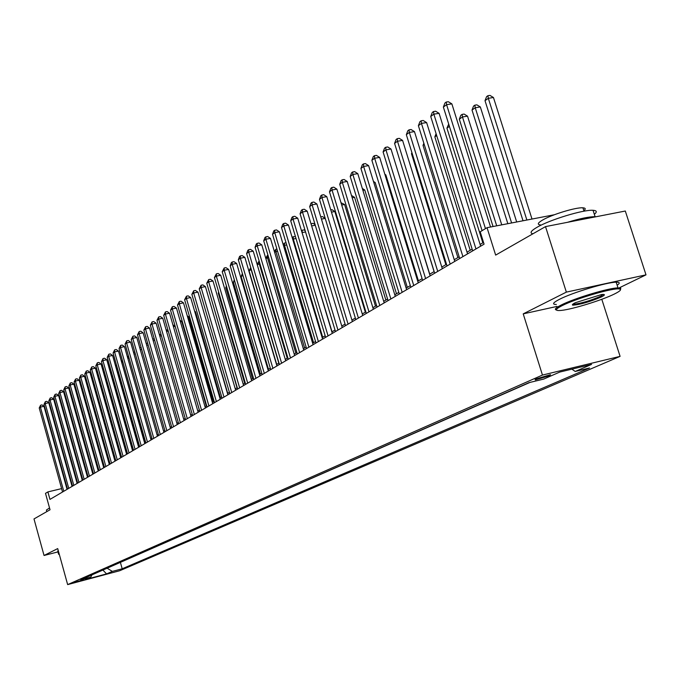 <?xml version="1.0" encoding="UTF-8"?>
<svg xmlns="http://www.w3.org/2000/svg" width="680" height="680" viewBox="0 0 680 680"><rect width="100%" height="100%" fill="white"/><g stroke="black" fill="none" stroke-linecap="round" stroke-linejoin="round"><path stroke-width="1.02" d="M536.104 378.93L535.288 379.899L549.661 375.657L550.502 374.68L536.104 378.93M619.191 287.878L646 274.856L625.311 211.03L545.513 226.601L566.355 292.12L523.217 313.871L542.453 375.062L620.092 356.371L601.8 299.276M542.453 375.062L67.651 584.604L119.671 570.75L620.092 356.371M646 274.856L566.355 292.12M67.651 584.604L57.706 548.59L44.047 555.483L57.97 551.905M44.047 555.483L34 518.933L50.039 509.771L45.501 493.348L47.889 491.912L49.963 499.4L484.075 244.171L480.199 231.795L487.041 227.681L495.652 255.102L545.513 226.601M83.64 579.751L74.562 582.284L83.64 579.751L83.529 579.335M107.142 568.2L112.344 571.404L122.196 568.786L589.517 367.999L575.221 371.458L591.558 364.403L559.767 372.062L543.719 379.083L529.006 382.644L80.758 579.802L90.772 577.141L91.978 574.863M112.344 571.404L106.573 573.894L85.153 579.598L90.772 577.141M119.697 562.674L530.026 382.398M554.344 214.752L487.041 227.681M67.014 487.313L66.538 487.433M61.608 488.614L47.889 491.912M483.531 242.437L480.106 244.46M472.141 249.16L467.015 252.178M459.17 256.81L454.248 259.709M446.513 264.274L441.787 267.061M434.163 271.558L429.624 274.236M422.101 278.673L417.741 281.24M410.329 285.617L406.138 288.091M398.82 292.4L394.8 294.772M387.583 299.03L383.716 301.317M376.592 305.515L372.878 307.7M365.849 311.848L362.287 313.956M355.351 318.045L351.925 320.067M345.075 324.105L341.785 326.043M335.019 330.038L331.865 331.899M325.185 335.835L322.15 337.628M315.554 341.522L312.639 343.238M306.127 347.08L303.331 348.729M296.897 352.521L294.21 354.101M287.852 357.858L285.277 359.372M278.995 363.086L276.522 364.539M270.317 368.203L267.945 369.597M261.808 373.218L259.539 374.561M253.462 378.139L251.285 379.423M245.284 382.967L243.202 384.192M237.269 387.694L235.272 388.875M229.398 392.334L227.494 393.465M221.689 396.882L219.852 397.962M214.115 401.353L212.364 402.381M206.678 405.739L205.011 406.725M199.385 410.04L197.786 410.983M192.227 414.264L190.697 415.157M185.198 418.412L183.736 419.271M178.287 422.484L176.902 423.3M171.505 426.479L170.187 427.261M164.849 430.414L163.582 431.154M158.304 434.274L157.097 434.979M151.869 438.065L150.731 438.736M145.545 441.796L144.466 442.433M139.332 445.46L138.304 446.071M133.22 449.063L132.251 449.642M127.211 452.608L126.293 453.152M121.303 456.093L120.436 456.603M115.49 459.519L114.673 460.003M109.778 462.893L109.004 463.352M104.159 466.208L103.428 466.642M98.626 469.472L97.937 469.871M93.177 472.685L92.54 473.059M87.822 475.847L87.227 476.195M82.543 478.958L81.991 479.281M77.35 482.018L76.84 482.324M72.241 485.035L71.766 485.316M120.428 562.487L122.196 568.786M575.221 371.458L571.888 369.147M102.884 570.069L106.573 573.894M523.217 313.871L556.946 306.433M67.065 489.337L43.996 406.334L40.409 407.107L63.776 491.274M39.227 407.991L40.596 405.212L40.409 407.107L39.227 407.991L62.543 491.997M40.596 405.212L42.032 404.898L43.996 406.334M92.82 472.897L72.139 400.223M58.633 554.319L59.117 553.69M46.843 511.598L46.41 510.06L49.529 507.935M58.565 554.081L57.741 551.081L58.216 550.443M562.173 305.618C554.693 309.485 554.506 311.066 561.62 310.369C572.807 309.188 601.723 300.271 614.116 294.159C620.092 291.227 621.851 289.51 619.412 288.991C613.827 287.495 576.096 298.46 562.173 305.618M556.418 309.978C554.064 309.476 555.688 307.81 561.281 304.988C574.303 298.308 608.693 287.929 618.001 287.878L620.772 288.209L620.517 289.62M575.322 302.719L601.613 294.525C605.421 294.134 605.31 294.958 601.29 296.99C589.509 301.937 580.023 304.666 572.84 305.175C571.727 304.921 572.56 304.096 575.322 302.719M573.019 304.036L574.2 304.198C581.859 303.186 590.597 300.569 600.414 296.361L603.356 294.406M532.933 233.801C529.542 233.078 530.799 230.979 536.69 227.486C549.329 219.895 583.5 209.465 593.037 210.298C596.853 210.536 597.278 211.88 594.328 214.302M540.43 224.893C537.064 224.544 537.727 222.963 542.402 220.158C551.573 214.625 576.079 207.154 582.921 207.816C585.625 208.012 585.939 208.981 583.865 210.732M556.333 304.487C551.837 304.445 552.891 302.719 559.479 299.31C572.466 292.561 606.849 282.183 616.173 282.192C619.905 282.132 620.236 283.144 617.151 285.226M567.366 222.343C579.998 218.526 589.237 216.639 595.093 216.691L595.994 216.75M72.063 486.404L48.79 402.773L45.177 403.554L68.757 488.342M43.979 404.447L45.364 401.65L45.177 403.554L43.979 404.447L67.507 489.081M45.364 401.65L46.801 401.336L48.79 402.773M77.146 483.412L53.652 399.168L50.023 399.95L73.814 485.375M48.807 400.86L50.201 398.029L50.023 399.95L48.807 400.86L72.539 486.123M50.201 398.029L51.654 397.715L53.652 399.168M82.297 480.386L58.599 395.505L54.944 396.287L78.948 482.358M53.703 397.205L55.114 394.357L54.944 396.287L53.703 397.205L77.656 483.114M55.114 394.357L56.576 394.043L58.599 395.505M87.533 477.309L63.614 391.782L59.942 392.564L84.167 479.289M58.684 393.507L60.112 390.626L59.942 392.564L58.684 393.507L82.849 480.063M60.112 390.626L61.583 390.311L63.614 391.782M97.971 469.854L77.384 396.593M77.622 394.638L98.617 469.472M82.96 390.787L103.895 466.361M82.705 390.966L82.875 390.507M88.374 386.877L87.865 387.243L109.251 463.208M87.865 387.243L88.213 386.3M92.854 474.181L68.714 388L65.016 388.79L89.462 476.17M63.733 389.742L65.178 386.835L65.016 388.79L63.733 389.742L88.128 476.96M65.178 386.835L66.657 386.521L68.714 388M93.891 382.899L93.109 383.46L114.691 459.994M93.109 383.46L93.644 382.032M98.26 471.002L73.891 384.157L70.167 384.948L94.843 473.008M68.867 385.917L70.329 382.984L70.167 384.948L68.867 385.917L93.491 473.807M70.329 382.984L71.825 382.67L73.891 384.157M99.484 378.862L98.651 379.466M98.583 379.227L99.153 377.68M103.751 467.772L79.16 380.256L75.403 381.055L100.317 469.795M74.086 382.032L75.565 379.075L75.403 381.055L74.086 382.032L98.94 470.602M75.565 379.075L77.061 378.76L79.16 380.256M105.179 374.748L104.295 375.394M104.15 374.884L104.763 373.26M109.327 464.491L84.507 376.295L80.724 377.085L105.876 466.522M79.39 378.089L80.877 375.105L80.724 377.085L79.39 378.089L104.474 467.347M80.877 375.105L82.391 374.782L84.507 376.295M132.965 449.216L110.73 370.753L110.032 371.254M111.001 370.694L110.781 369.903M109.811 370.473L110.525 369.019M114.996 461.159L89.939 372.266L86.139 373.065L111.52 463.208M84.77 374.076L86.284 371.059L86.139 373.065L84.77 374.076L110.1 464.04M86.284 371.059L87.805 370.745L89.939 372.266M138.788 445.783L116.331 366.707L115.872 367.038M116.926 366.579L116.331 366.707L116.442 364.863M115.566 365.984L116.407 364.752M120.759 457.767L95.455 368.169L91.63 368.968L117.266 459.825M90.253 369.997L91.775 366.953L91.63 368.968L90.253 369.997L115.821 460.675M91.775 366.953L93.304 366.639L95.455 368.169M144.695 442.298L121.805 362.754M122.953 362.398L122.026 362.593L122.425 360.545M121.422 361.42L122.145 360.604M126.624 454.325L101.073 364.004L97.223 364.811L123.106 456.399M95.812 365.857L97.359 362.788L97.223 364.811L95.812 365.857L121.635 457.258M97.359 362.788L98.897 362.466L101.073 364.004M129.089 358.148L127.84 358.411M127.381 356.813L128.554 356.286M127.925 356.413L127.823 358.36M132.583 450.823L106.777 359.771L102.901 360.578L129.038 452.906M101.473 361.641L103.037 358.538L102.901 360.578L101.473 361.641L127.543 453.781M103.037 358.538L104.584 358.224L106.777 359.771M135.328 353.829L134.011 354.101M133.518 352.368L134.793 351.951M133.807 352.155L133.756 353.2M138.644 447.262L112.582 355.47L108.681 356.277L135.073 449.361M107.228 357.357L108.808 354.229L108.681 356.277L107.228 357.357L133.552 450.254M108.808 354.229L110.372 353.906L112.582 355.47M141.678 349.435L140.293 349.724M139.757 347.846L141.134 347.548M144.806 443.64L118.481 351.092L114.555 351.9L141.21 445.748M113.075 353.005L114.673 349.843L114.555 351.9L113.075 353.005L139.672 446.658M114.673 349.843L116.246 349.52L118.481 351.092M148.147 344.973L146.693 345.27M146.141 343.366L147.654 343.273M151.07 439.952L124.482 346.638L120.53 347.454L147.458 442.077M119.025 348.576L120.649 345.38L120.53 347.454L119.025 348.576L145.885 443.003M120.649 345.38L122.23 345.058L124.482 346.638M154.726 340.425L153.195 340.74M152.643 338.819L154.351 339.15M157.445 436.203L130.594 342.116L126.607 342.933L153.807 438.345M125.078 344.072L126.718 340.841L126.607 342.933L125.078 344.072L152.209 439.28M126.718 340.841L128.316 340.519L130.594 342.116M161.423 335.809L159.826 336.132M159.264 334.203L161.177 334.959M163.94 432.387L136.799 337.51L132.787 338.325L160.276 434.537M131.231 339.481L132.897 336.226L132.787 338.325L131.231 339.481L158.653 435.498M132.897 336.226L134.504 335.903L136.799 337.51M168.24 331.1L166.566 331.44M166.005 329.502L168.13 330.701M170.544 428.502L143.123 332.817L139.077 333.642L166.855 430.67M137.496 334.824L139.179 331.525L139.077 333.642L137.496 334.824L165.197 431.647M139.179 331.525L140.794 331.202L143.123 332.817M199.35 410.065L175.151 326.324L173.434 326.672M172.881 324.768L175.151 326.324M177.259 424.558L149.557 328.049L145.486 328.874L173.553 426.734M143.871 330.072L145.579 326.749L145.486 328.874L143.871 330.072L171.862 427.728M145.579 326.749L147.203 326.417L149.557 328.049M206.252 405.986L181.806 321.547L180.429 321.819M179.987 320.297L181.806 321.547M184.101 420.529L156.102 323.195L151.997 324.02L180.37 422.73M150.356 325.244L152.09 321.878L151.997 324.02L150.356 325.244L178.653 423.733M152.09 321.878L153.731 321.555L156.102 323.195M213.291 401.837L188.572 316.676L187.561 316.88M187.23 315.75L188.572 316.676M191.071 416.44L162.767 318.257L158.635 319.082L187.306 418.65M156.969 320.322L158.72 316.931L158.635 319.082L156.969 320.322L185.564 419.679M158.72 316.931L160.369 316.6L162.767 318.257M220.448 397.613L195.466 311.721L194.82 311.848M194.616 311.134L195.466 311.721M198.16 412.267L169.549 313.225L165.393 314.05L194.378 414.494M163.693 315.316L165.469 311.882L165.393 314.05L163.693 315.316L192.593 415.539M165.469 311.882L167.127 311.55L169.549 313.225M227.732 393.32L202.224 306.731M205.385 408.017L176.46 308.1L172.269 308.924L201.569 410.261M170.535 310.216L172.338 306.748L172.269 308.924L170.535 310.216L199.758 411.324M172.338 306.748L174.012 306.416L176.46 308.1M212.746 403.69L183.498 302.88L179.282 303.714L208.905 405.951M177.514 305.023L179.333 301.521L179.282 303.714L177.514 305.023L207.06 407.039M179.333 301.521L181.024 301.189L183.498 302.88M211.148 298.291L237.056 387.821M220.244 399.287L190.663 297.568L186.413 298.392L216.376 401.557M184.62 299.736L186.464 296.191L186.413 298.392L184.62 299.736L214.498 402.662M186.464 296.191L188.165 295.859L190.663 297.568M227.876 394.8L197.974 292.145L193.69 292.978L223.983 397.086M191.862 294.346L193.732 290.76L193.69 292.978L191.862 294.346L222.071 398.208M193.732 290.76L195.441 290.428L197.974 292.145M235.662 390.218L205.411 286.628L201.101 287.462L231.744 392.522M199.231 288.856L201.135 285.226L201.101 287.462L199.231 288.856L229.789 393.669M201.135 285.226L202.861 284.894L205.411 286.628M218.858 292.723L218.288 293.139L244.698 383.316M218.288 293.139L218.679 292.102M226.729 287.053L225.777 287.733L252.475 378.726M225.777 287.733L226.423 286.017M234.745 281.265L233.401 282.234L260.406 374.051M233.401 282.234L234.32 279.803M243.601 385.551L213.001 281.001L208.658 281.834L239.657 387.872M206.754 283.254L208.675 279.591L208.658 281.834L206.754 283.254L237.66 389.045M208.675 279.591L210.418 279.259L213.001 281.001M242.93 275.357L241.171 276.624L268.481 369.282M241.171 276.624L242.386 273.522M251.694 380.791L220.736 275.273L216.35 276.106L247.715 383.129M214.412 277.55L216.368 273.836L216.35 276.106L214.412 277.55L245.684 384.327M216.368 273.836L218.119 273.504L220.736 275.273M278.808 363.197L251.09 269.467L249.093 270.912L276.718 364.421M251.302 269.425L251.081 268.694M249.093 270.912L250.725 267.478M259.938 375.947L228.616 269.425L224.204 270.257L255.935 378.301M222.224 271.728L224.213 267.979L224.204 270.257L222.224 271.728L253.87 379.517M224.213 267.979L225.973 267.648L228.616 269.425M287.24 358.216L259.207 263.619L257.312 264.979M259.879 263.491L259.207 263.619L259.241 261.35M257.269 264.809L258.349 261.962L259.165 261.366M268.353 371L236.657 263.457L232.212 264.299L264.325 373.371M230.197 265.803L231.395 262.607L232.203 262.004L232.212 264.299L230.197 265.803L262.216 374.612M232.203 262.004L233.979 261.673L236.657 263.457M295.851 353.141L267.478 257.644L265.905 258.782M268.634 257.431L267.478 257.644L267.418 255.382L267.988 255.28M265.736 258.23L267.418 255.382M276.938 365.95L244.859 257.38L240.38 258.213L272.884 368.339M238.323 259.751L239.538 256.522L240.363 255.909L240.38 258.213L238.323 259.751L270.725 369.605M240.363 255.909L242.156 255.57L244.859 257.38M304.623 347.964L275.91 251.566L274.669 252.458M277.567 251.251L275.91 251.566L275.842 249.288L276.922 249.084M274.389 251.506L275.842 249.288M285.702 360.8L253.224 251.175L248.71 252.017L281.613 363.205M246.611 253.572L247.843 250.316L248.684 249.688L248.71 252.017L246.611 253.572L279.412 364.497M248.684 249.688L250.486 249.356L253.224 251.175M313.574 342.686L284.512 245.352L283.611 245.999M286.697 244.945L284.512 245.352L284.435 243.066L286.05 242.76M283.212 244.638L284.435 243.066M294.644 355.546L261.766 244.843L257.21 245.684L290.522 357.969M255.068 247.282L256.317 243.984L257.176 243.347L257.21 245.684L255.068 247.282L288.277 359.286M257.176 243.347L258.995 243.006L261.766 244.843M322.711 337.297L293.284 239.02L292.749 239.411M296.021 238.519L293.284 239.02L293.199 236.716L295.486 236.716M292.213 237.626L293.199 236.716M303.764 350.183L270.478 238.382L265.889 239.224L299.616 352.623M263.704 240.848L264.962 237.524L265.837 236.87L265.889 239.224L263.704 240.848L297.322 353.966M265.837 236.87L267.673 236.529L270.478 238.382M332.036 331.798L302.082 232.679M305.55 231.956L302.243 232.56L302.141 230.239L303.935 229.908L305.184 230.724M301.486 230.715L302.141 230.239M313.08 344.7L279.37 231.786L274.745 232.628L308.899 347.157M272.519 234.285L273.793 230.919L274.686 230.256L274.745 232.628L272.519 234.285L306.561 348.534M274.686 230.256L276.53 229.925L279.37 231.786M315.291 225.25L311.644 225.913M311.006 223.814L313.08 223.303L315.095 224.612M311.27 223.626L311.329 224.884M322.592 339.107L288.447 225.054L283.789 225.896L318.385 341.589M281.512 227.588L282.803 224.188L283.713 223.507L283.789 225.896L281.512 227.588L315.996 342.992M283.713 223.507L285.575 223.176L288.447 225.054M325.244 218.416L321.445 219.096M320.764 216.852L322.413 216.554L325.236 218.382M332.308 333.396L297.721 218.178L293.029 219.019L328.075 335.894M290.7 220.745L292.009 217.311L292.935 216.614L293.029 219.019L290.7 220.745L325.626 337.322M292.935 216.614L294.814 216.282L297.721 218.178M365.33 312.162L334.841 211.531L331.457 212.143M330.769 209.873L331.933 209.661L334.841 211.531M342.236 327.565L307.199 211.148L302.464 211.99L337.969 330.072M300.084 213.758L301.41 210.281L302.362 209.576L302.464 211.99L300.084 213.758L335.469 331.543M302.362 209.576L304.249 209.236L307.199 211.148M375.496 306.161L344.599 204.519L341.7 205.029M341.012 202.742L344.599 204.519M352.385 321.598L316.88 203.975L312.103 204.816L348.083 324.13M309.672 206.618L311.015 203.107L311.984 202.376L312.103 204.816L309.672 206.618L345.534 325.626M311.984 202.376L313.888 202.045L316.88 203.975M385.875 300.041L354.577 197.344L352.18 197.769M351.475 195.466L354.577 197.344M362.754 315.503L326.765 196.639L321.954 197.481L358.42 318.053M319.473 199.325L320.824 195.772L321.819 195.024L321.954 197.481L319.473 199.325L355.81 319.583M321.819 195.024L323.748 194.692L326.765 196.639M396.482 293.777L364.769 190.018L362.89 190.349M362.312 188.453L364.769 190.018M373.354 309.264L336.88 189.142L332.027 189.975L368.985 311.839M329.494 191.87L330.863 188.267L331.874 187.51L332.027 189.975L329.494 191.87L366.325 313.403M331.874 187.51L333.812 187.179L336.88 189.142M407.328 287.385L375.181 182.529L373.855 182.758M373.447 181.432L375.181 182.529M384.2 302.898L347.216 181.475L342.329 182.308L379.797 305.481M339.728 184.246L341.122 180.6L342.159 179.826L342.329 182.308L339.728 184.246L377.069 307.079M342.159 179.826L344.114 179.494L347.216 181.475M418.421 280.84L385.832 174.879L385.075 175.006M384.846 174.258L385.832 174.879M395.284 296.37L357.791 173.638L352.861 174.471L390.855 298.979M350.2 176.443L351.611 172.762L352.673 171.972L352.861 174.471L350.2 176.443L388.067 300.62M352.673 171.972L354.646 171.641L357.791 173.638M429.76 274.159L396.567 167.076M406.631 289.705L368.602 165.614L363.63 166.447L402.169 292.332M360.918 168.47L362.338 164.747L363.426 163.931L363.63 166.447L360.918 168.47L399.313 294.006M363.426 163.931L365.415 163.6L368.602 165.614M400.265 161.831L434.087 271.6M418.243 282.872L379.67 157.411L374.654 158.236L413.746 285.524M371.875 160.31L373.32 156.536L374.433 155.703L374.654 158.236L371.875 160.31L410.822 287.24M374.433 155.703L376.431 155.38L379.67 157.411M412.114 153.281L411.476 153.739L445.85 264.664M411.476 153.739L411.91 152.626M430.134 275.885L390.991 149.013L385.942 149.838L425.595 278.553M383.095 151.954L384.557 148.138L385.696 147.288L385.942 149.838L383.095 151.954L422.611 280.313M385.696 147.288L387.719 146.956L390.991 149.013M424.243 144.525L423.019 145.409L457.895 257.558M423.019 145.409L423.852 143.259M442.306 268.727L402.585 140.411L397.494 141.236L437.741 271.413M394.578 143.404L396.058 139.544L397.23 138.669L397.494 141.236L394.578 143.404L434.673 273.216M397.23 138.669L399.262 138.346L402.585 140.411M436.679 135.558L434.843 136.884L470.22 250.291M434.843 136.884L436.084 133.654M454.775 261.4L414.46 131.606L409.326 132.43L450.168 264.103M406.334 134.648L407.839 130.738L409.037 129.846L409.326 132.43L406.334 134.648L447.032 265.948M409.037 129.846L411.085 129.514L414.46 131.606M449.421 126.361L446.938 128.155L482.842 242.845M446.938 128.155L448.706 124.092M467.551 253.886L426.624 122.587L421.438 123.403L462.91 256.615M418.387 125.681L419.909 121.72L421.132 120.802L421.438 123.403L418.387 125.681L459.697 258.502M421.132 120.802L423.207 120.479L426.624 122.587M501.746 224.85L467.525 116.153L462.468 116.951L459.323 119.212L493.042 226.525M496.706 225.82L462.468 116.951L462.094 114.393L464.117 114.07L467.525 116.153M459.323 119.212L460.836 115.302L462.094 114.393M480.649 246.194L439.085 113.347L433.857 114.155L475.966 248.94M430.729 116.493L432.276 112.481L433.525 111.537L433.857 114.155L430.729 116.493L472.677 250.877M433.525 111.537L435.616 111.214L439.085 113.347M516.689 221.986L480.335 106.947L475.235 107.737L472.013 110.058L507.841 223.686M511.598 222.963L475.235 107.737L474.835 105.162L476.875 104.847L480.335 106.947M472.013 110.058L473.552 106.097L474.835 105.162M490.526 227.009L451.86 103.87L446.59 104.678L485.46 228.633M443.377 107.075L444.941 103.003L446.233 102.042L446.59 104.678L443.377 107.075L482.094 230.656M446.233 102.042L448.341 101.728L451.86 103.87M532.006 219.045L493.459 97.512L488.317 98.303L485.01 100.683L523.022 220.77M526.873 220.031L488.317 98.303L487.892 95.71L489.948 95.395L493.459 97.512M485.01 100.683L486.574 96.662L487.892 95.71M535.135 379.406L535.288 379.899M616.173 282.192L618.001 287.878M574.2 304.198L573.962 303.433M584.01 211.191L582.921 207.816M593.037 210.298L595.093 216.691M573.359 304.155L572.84 305.175M619.412 288.991L619.939 287.946"/></g></svg>
